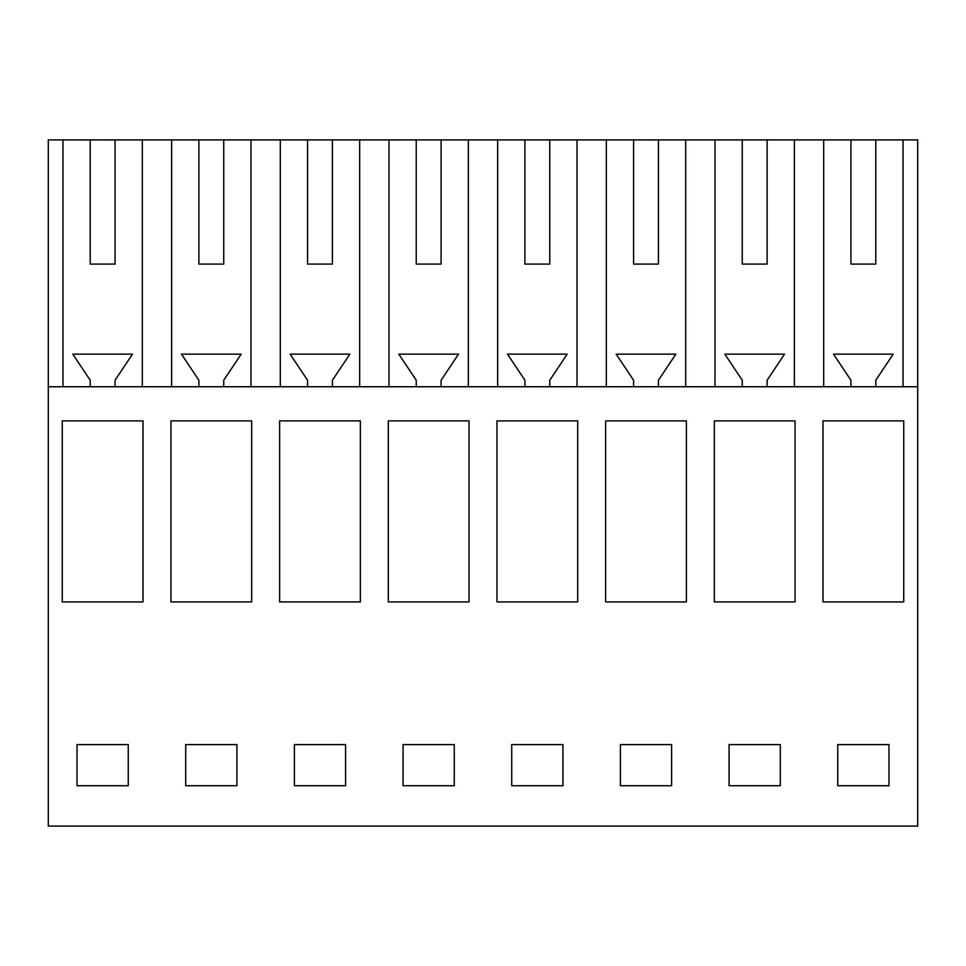 <?xml version="1.0" encoding="UTF-8"?>
<svg xmlns="http://www.w3.org/2000/svg" width="966" height="966" viewBox="0 0 966 966"><rect width="100%" height="100%" fill="white"/><g stroke="black" fill="none" stroke-linecap="round" stroke-linejoin="round"><path stroke-width="1.45" d="M917.7 386.75L917.7 826.099L48.3 826.099L48.3 139.901L917.7 139.901L917.7 386.75L48.3 386.75M77.026 744.593L77.026 785.732L128.249 785.732L128.249 744.593L77.026 744.593M62.271 601.927L62.271 420.898L143.004 420.898L143.004 601.927L62.271 601.927M469.029 601.927L469.029 420.898L388.296 420.898L388.296 601.927L469.029 601.927M454.274 785.732L454.274 744.593L403.051 744.593L403.051 785.732L454.274 785.732M577.704 601.927L577.704 420.898L496.971 420.898L496.971 601.927L577.704 601.927M562.949 785.732L562.949 744.593L511.726 744.593L511.726 785.732L562.949 785.732M251.679 601.927L251.679 420.898L170.946 420.898L170.946 601.927L251.679 601.927M185.701 744.593L185.701 785.732L236.924 785.732L236.924 744.593L185.701 744.593M279.621 601.927L279.621 420.898L360.354 420.898L360.354 601.927L279.621 601.927M294.376 744.593L294.376 785.732L345.599 785.732L345.599 744.593L294.376 744.593M780.299 744.593L729.076 744.593L729.076 785.732L780.299 785.732L780.299 744.593M714.321 420.898L795.054 420.898L795.054 601.927L714.321 601.927L714.321 420.898M671.624 744.593L620.401 744.593L620.401 785.732L671.624 785.732L671.624 744.593M605.646 420.898L686.379 420.898L686.379 601.927L605.646 601.927L605.646 420.898M837.751 744.593L837.751 785.732L888.974 785.732L888.974 744.593L837.751 744.593M903.729 601.927L903.729 420.898L822.996 420.898L822.996 601.927L903.729 601.927M903.041 139.901L903.041 386.75M62.959 139.901L62.959 386.75M794.366 139.901L794.366 386.75M823.684 386.75L823.684 139.901M742.262 139.901L742.262 264.092L767.113 264.092L767.113 139.901M715.009 386.75L715.009 139.901M767.113 386.75L767.113 380.23L784.537 354.148L724.838 354.148L742.262 380.23L742.262 386.75M685.691 386.75L685.691 139.901M633.587 139.901L633.587 264.092L658.438 264.092L658.438 139.901M606.334 386.75L606.334 139.901M658.438 386.75L658.438 380.23L675.862 354.148L616.163 354.148L633.587 380.23L633.587 386.75M577.016 386.75L577.016 139.901M524.912 139.901L524.912 264.092L549.763 264.092L549.763 139.901M497.659 386.75L497.659 139.901M549.763 386.75L549.763 380.23L567.187 354.148L507.488 354.148L524.912 380.23L524.912 386.75M468.341 386.75L468.341 139.901M416.237 139.901L416.237 264.092L441.088 264.092L441.088 139.901M388.984 386.75L388.984 139.901M441.088 386.75L441.088 380.23L458.512 354.148L398.813 354.148L416.237 380.23L416.237 386.75M359.666 386.75L359.666 139.901M307.562 139.901L307.562 264.092L332.413 264.092L332.413 139.901M280.309 386.75L280.309 139.901M332.413 386.75L332.413 380.23L349.837 354.148L290.138 354.148L307.562 380.23L307.562 386.75M250.991 386.75L250.991 139.901M198.887 139.901L198.887 264.092L223.738 264.092L223.738 139.901M171.634 386.75L171.634 139.901M223.738 386.75L223.738 380.23L241.162 354.148L181.463 354.148L198.887 380.23L198.887 386.75M142.316 386.75L142.316 139.901M90.212 139.901L90.212 264.092L115.063 264.092L115.063 139.901M115.063 386.75L115.063 380.23L132.487 354.148L72.788 354.148L90.212 380.23L90.212 386.75M850.937 139.901L850.937 264.092L875.788 264.092L875.788 139.901M875.788 386.75L875.788 380.23L893.212 354.148L833.513 354.148L850.937 380.23L850.937 386.75M850.937 264.092L875.788 264.092M90.212 264.092L115.063 264.092M198.887 264.092L223.738 264.092M307.562 264.092L332.413 264.092M416.237 264.092L441.088 264.092M524.912 264.092L549.763 264.092M633.587 264.092L658.438 264.092M742.262 264.092L767.113 264.092"/></g></svg>
